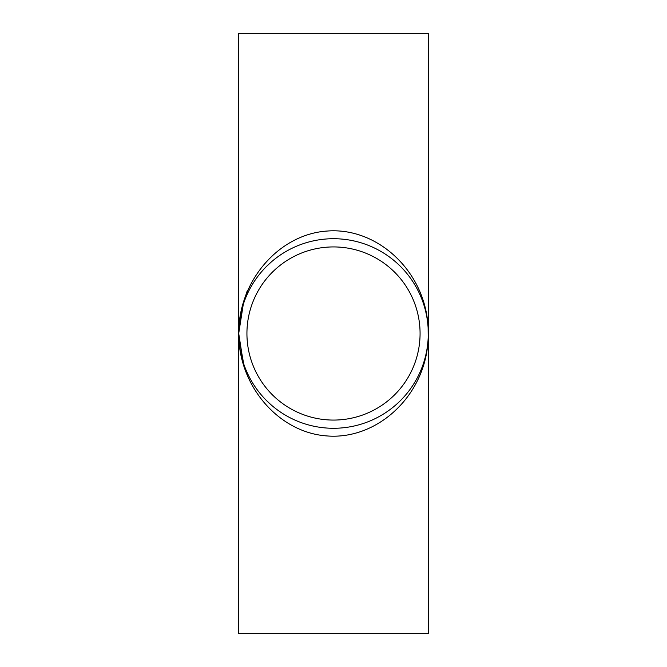 <?xml version="1.0" encoding="UTF-8"?>
<svg xmlns="http://www.w3.org/2000/svg" width="667" height="667" viewBox="0 0 667 667"><rect width="100%" height="100%" fill="white"/><g stroke="black" fill="none" stroke-linecap="round" stroke-linejoin="round"><path stroke-width="1" d="M428.164 328.739L428.222 330.148M427.872 342.304L427.822 342.863M427.814 342.921L427.897 342.029M427.814 324.079L427.897 324.904M428.006 326.23L427.956 325.654M427.455 320.96L427.722 323.22M427.289 319.793L427.43 320.785L427.289 319.793M428.231 336.693L428.206 337.252M428.197 337.469L428.231 336.652M428.089 339.57L427.931 341.704M427.789 343.188L427.505 345.614M428.106 345.606L428.022 340.545M428.197 337.594L428.039 340.312M427.822 342.813L427.956 341.429M427.764 343.388L427.714 343.847M427.78 343.222L427.864 342.438M428.256 341.704L428.031 345.806L427.78 343.238M428.197 329.365L428.231 330.315M427.714 323.12L427.547 321.727M427.589 321.727L427.655 322.611M427.672 320.002L427.872 324.687M427.464 320.002L427.322 320.002A94.781 94.781 0 0 1 333.5 428.281A94.781 94.781 0 0 1 238.819 338.011A94.781 94.781 0 0 1 324.487 239.145A94.781 94.781 0 0 1 427.322 320.002M427.564 321.811L427.489 320.002M428.281 323.487L428.256 330.115L428.114 321.636M428.206 320.002L428.272 328.389L428.281 320.002M428.064 327.013L428.139 320.002M428.181 321.636L428.122 327.981M428.156 338.411L428.106 339.328M428.206 341.704L428.164 338.227M428.214 345.606L428.031 346.973L427.722 343.78M427.555 345.239L427.397 346.44M427.489 320.193C421.494 268.076 375.704 227.305 327.347 231.032C278.948 234.125 238.427 280.982 238.719 333.5C238.427 385.943 278.839 432.758 327.155 435.951C375.438 439.778 421.261 399.225 427.439 347.207L427.305 347.207M243.197 362.281L238.719 333.5L238.886 327.355L241.421 309.129L246.932 291.687M428.206 337.644L428.106 327.222M427.797 343.939L428.164 338.628M427.447 347.123L427.689 345.006M428.039 326.13L427.747 322.57M246.932 333.5A86.568 86.568 0 0 1 376.788 258.529A86.568 86.568 0 0 1 376.788 408.471A86.568 86.568 0 0 1 246.932 333.5M428.281 325.704L428.281 633.65L238.719 633.65L238.719 33.35L428.281 33.35L428.281 321.261M243.663 363.715L238.753 336.168M243.23 304.611L238.719 333.408M238.719 333.292L243.147 304.861M417.3 289.203L418.618 291.804M266.2 266.758L270.927 262.306M270.702 404.502L266.033 400.075M418.242 375.963L416.908 378.522"/></g></svg>
